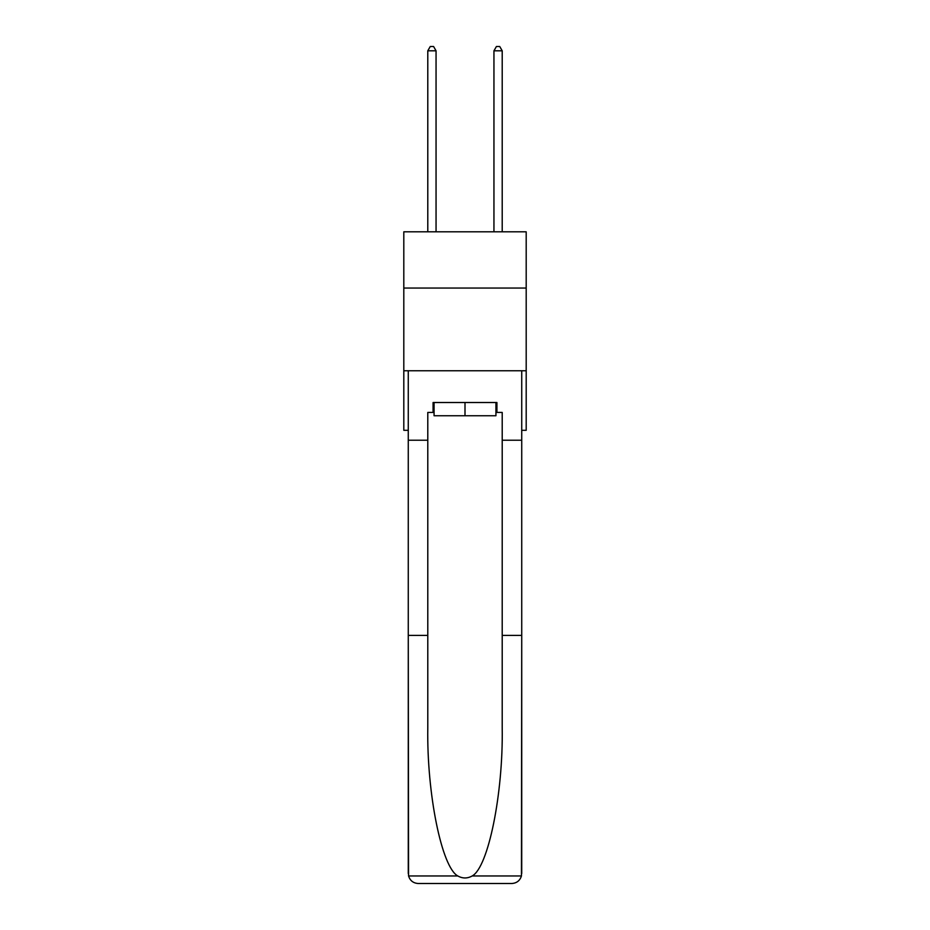 <?xml version="1.0" encoding="UTF-8"?>
<svg xmlns="http://www.w3.org/2000/svg" width="930" height="930" viewBox="0 0 930 930"><rect width="100%" height="100%" fill="white"/><g stroke="black" fill="none" stroke-linecap="round" stroke-linejoin="round"><path stroke-width="1.4" d="M526.194 288.056L526.194 231.814L403.806 231.814L403.806 288.056L526.194 288.056L526.194 430.299L521.73 430.299M526.194 370.756L403.806 370.756L403.806 288.056M403.806 370.756L403.806 430.299L408.27 430.299M495.934 402.516L495.934 415.745L434.066 415.745L434.066 402.516M465 402.516L465 415.745M495.934 412.432L496.922 412.432L496.922 402.516L433.078 402.516L433.078 412.432L427.788 412.432L427.788 635.399L408.27 635.399L408.561 875.955C410.06 880.652 413.269 883.163 418.186 883.5L443.331 883.5M418.186 883.5L511.814 883.5L418.186 883.5M486.669 883.5L511.814 883.5C516.731 883.163 519.94 880.652 521.439 875.955L521.73 635.399L521.73 873.572M427.788 635.399L427.788 727.934C426.754 793.662 441.692 867.306 457.793 875.955C462.594 878.629 467.395 878.629 472.208 875.955C488.308 867.306 503.246 793.662 502.212 727.934L502.212 412.432L496.922 412.432M408.27 873.572L408.27 370.756L521.73 370.756L521.73 440.227L502.212 440.227M427.788 440.227L408.27 440.227M521.73 440.227L521.73 635.399L502.212 635.399M433.078 412.432L434.066 412.432M436.054 231.814L436.054 50.801L427.788 50.801L427.788 231.814M427.788 50.801L430.265 46.5L433.578 46.5L436.054 50.801M502.212 231.814L502.212 50.801L493.946 50.801L493.946 231.814M493.946 50.801L496.422 46.5L499.736 46.5L502.212 50.801M408.561 875.955L457.793 875.955M472.208 875.955L521.439 875.955"/></g></svg>
